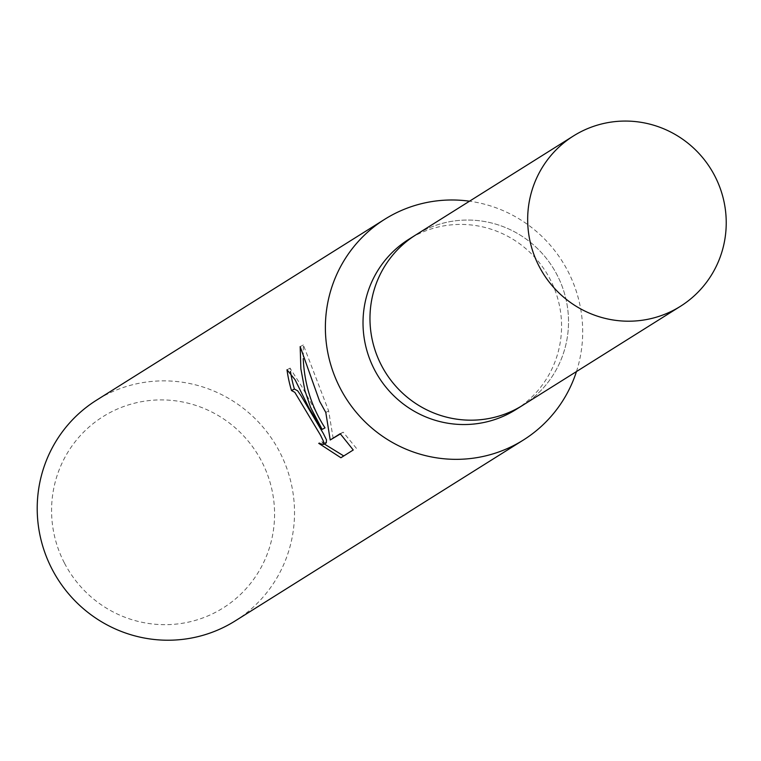 <?xml version="1.0" encoding="UTF-8"?>
<svg xmlns="http://www.w3.org/2000/svg" width="761" height="761" viewBox="0 0 761 761"><rect width="100%" height="100%" fill="white"/><g stroke="black" fill="none" stroke-linecap="round" stroke-linejoin="round"><path stroke-width="0.57" stroke-dasharray="3.81 2.85" d="M515.758 409.665A100.576 98.768 57.9 0 0 550.041 279.135A100.576 98.768 57.9 0 0 408.819 239.296M523.492 404.814A100.576 98.768 57.9 0 0 556.995 274.769A100.576 98.768 57.9 0 0 416.552 234.445M576.457 371.568A130.34 127.991 57.9 0 0 567.754 270.897A130.34 127.991 57.9 0 0 469.518 201.199M235.159 620.938A130.34 127.991 57.9 0 0 279.582 451.777A130.34 127.991 57.9 0 0 96.571 400.153M64.523 563.226A112.961 110.925 57.9 0 0 215.23 612.472A112.961 110.925 57.9 0 0 261.632 461.356A112.961 110.925 57.9 0 0 110.925 412.11A112.961 110.925 57.9 0 0 64.523 563.226M340.899 457.751L353.247 449.998M326.212 442.912L321.665 441.789L318.716 443.321M321.675 441.789L324.234 443.939M325.014 427.891L301.87 386.645L290.036 368.191A127.077 124.785 57.9 0 0 290.464 371.339M290.036 368.191L287.382 369.561M333.185 438.45L328.657 410.959L303.363 344.961L303.239 358.631M356.433 448.343L343.192 432.162L340.386 433.922M343.192 432.162L340.215 433.703M328.657 410.959L325.794 412.443M303.363 344.952L300.176 346.597M522.712 405.299A100.576 98.759 57.9 0 0 556.995 274.769A100.576 98.759 57.9 0 0 415.782 234.93M287.192 369.646L290.226 368.077"/><path stroke-width="1.14" d="M416.552 234.445A100.576 98.768 57.9 0 0 415.782 234.93L408.819 239.296A100.576 98.768 57.9 0 0 374.545 369.827A100.576 98.768 57.9 0 0 515.758 409.665L522.721 405.309A100.576 98.768 57.9 0 0 523.492 404.814M680.42 306.322A100.576 98.768 57.9 0 0 714.703 175.781A100.576 98.768 57.9 0 0 573.48 135.943A100.576 98.768 57.9 0 0 539.197 266.483A100.576 98.768 57.9 0 0 680.42 306.322L522.712 405.299A100.576 98.759 57.9 0 1 381.499 365.461A100.576 98.759 57.9 0 1 415.782 234.93A100.576 98.768 57.9 0 0 381.499 365.47A100.576 98.768 57.9 0 0 522.721 405.309M469.518 201.199A130.34 127.991 57.9 0 0 384.743 219.273A130.34 127.991 57.9 0 0 340.319 388.433A130.34 127.991 57.9 0 0 523.33 440.058A130.34 127.991 57.9 0 0 576.457 371.568M309.014 408.086L322.112 429.394L310.488 407.154L304.914 390.583L300.871 368.866L300.176 346.597L319.658 401.399L325.794 412.443L330.207 439.991L340.215 433.703L353.247 449.989L340.899 457.751L318.716 443.321L323.32 444.405L323.52 441.409L320.524 435.197L294.792 392.315L291.511 390.545A130.34 127.991 -122.1 0 1 287.002 369.76L295.087 379.758L309.014 408.086M384.743 219.273L96.571 400.153A130.34 127.991 57.9 0 0 52.148 569.314A130.34 127.991 57.9 0 0 235.159 620.938L523.33 440.058M290.464 371.339A127.077 124.785 57.9 0 0 294.402 389.042L297.675 390.821L300.947 395.587L323.444 433.694L326.479 439.877L326.298 442.873L323.235 444.453M294.412 389.042L291.729 390.431M324.234 443.939L343.763 455.953M303.239 358.631C304.4 384.2 311.658 407.287 325.014 427.891L322.112 429.394M340.386 433.922L330.207 439.991M291.625 390.479L294.517 388.976M415.782 234.93L573.48 135.943"/></g></svg>
